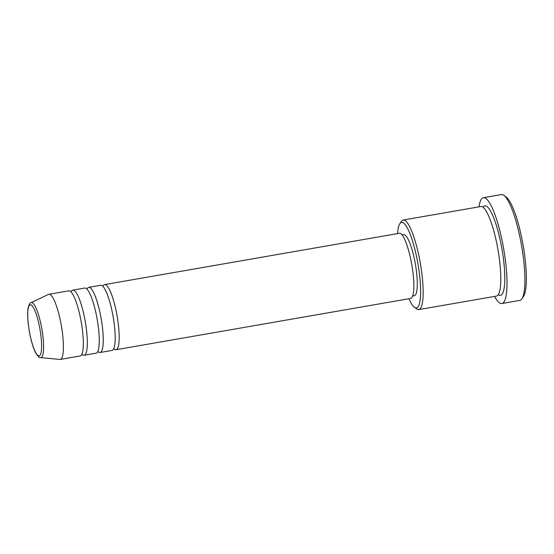 <?xml version="1.0" encoding="UTF-8"?>
<svg xmlns="http://www.w3.org/2000/svg" width="554" height="554" viewBox="0 0 554 554"><rect width="100%" height="100%" fill="white"/><g stroke="black" fill="none" stroke-linecap="round" stroke-linejoin="round"><path stroke-width="0.83" d="M102.926 286.37A33.06 6.877 80.1 0 1 104.664 284.583A33.06 6.877 80.1 0 1 116.333 311.847A33.06 6.877 80.1 0 1 116.008 349.719A33.06 6.877 80.1 0 1 113.764 348.625M86.999 289.14A33.06 6.877 80.1 0 1 88.737 287.353L100.683 285.275A33.06 6.877 80.1 0 1 112.351 312.539A33.06 6.877 80.1 0 1 112.026 350.412L100.08 352.496A33.06 6.877 80.1 0 1 97.836 351.402M88.737 287.353A33.06 6.877 80.1 0 1 100.406 314.617A33.06 6.877 80.1 0 1 100.08 352.496M71.071 291.91A33.06 6.877 80.1 0 1 72.809 290.13L84.755 288.045A33.06 6.877 80.1 0 1 96.424 315.309A33.06 6.877 80.1 0 1 96.091 353.189L84.146 355.266A33.06 6.877 80.1 0 1 81.909 354.172M72.809 290.13A33.06 6.877 80.1 0 1 84.478 317.387A33.06 6.877 80.1 0 1 84.146 355.266M48.918 294.285L68.828 290.822A33.06 6.877 80.1 0 1 80.489 318.079A33.06 6.877 80.1 0 1 80.164 355.959L60.254 359.428A33.06 6.877 80.1 0 1 59.86 359.442L40.608 357.593A27.935 5.81 80.1 0 0 41.218 325.579A27.935 5.81 80.1 0 0 31.038 302.643L48.537 294.403A33.06 6.877 80.1 0 1 48.918 294.285A33.06 6.877 80.1 0 1 60.58 321.549A33.06 6.877 80.1 0 1 60.254 359.428M408.921 298.738A43.392 9.023 -99.9 0 0 414.392 307.262A43.392 9.023 -99.9 0 0 416.878 258.199A43.392 9.023 -99.9 0 0 399.849 223.719A43.392 9.023 -99.9 0 0 397.585 233.594M399.849 223.719L401.401 221.399A45.456 9.453 80.1 0 1 403.201 220.035A45.456 9.453 80.1 0 1 419.246 257.52A45.456 9.453 80.1 0 1 418.796 309.603A45.456 9.453 80.1 0 1 416.636 308.917L414.392 307.262M503.891 195.361L506.141 197.023A51.654 10.741 80.1 0 1 521.916 238.843A51.654 10.741 80.1 0 1 523.454 296.473L521.896 298.793A53.724 11.17 -99.9 0 0 520.303 238.864A53.724 11.17 -99.9 0 0 503.891 195.361A53.724 11.17 -99.9 0 0 501.342 194.558L483.42 197.681A53.724 11.17 80.1 0 1 502.381 241.98A53.724 11.17 80.1 0 1 501.848 303.53A53.724 11.17 80.1 0 1 494.57 296.411M501.848 303.53L519.77 300.413A53.724 11.17 -99.9 0 0 521.896 298.793M403.201 220.035L480.858 206.517A45.456 9.453 80.1 0 1 496.896 244.002A45.456 9.453 80.1 0 1 496.446 296.085L418.796 309.603M104.664 284.583L399.358 233.282A33.06 6.877 80.1 0 1 411.02 260.546A33.06 6.877 80.1 0 1 410.694 298.426L116.008 349.719M402.066 234.91L403.693 234.626A30.996 6.447 80.1 0 1 414.627 260.186A30.996 6.447 80.1 0 1 414.323 295.697L412.695 295.981M478.975 206.843A53.724 11.17 80.1 0 1 483.42 197.681M29.971 334.484A25.941 5.395 -99.9 0 0 39.763 355.55A25.941 5.395 -99.9 0 0 39.376 326.161A25.941 5.395 -99.9 0 0 29.584 305.095A25.941 5.395 -99.9 0 0 29.971 334.484M483.033 207.203A45.456 9.453 80.1 0 1 500.878 243.31A45.456 9.453 80.1 0 1 498.261 294.7M31.038 302.643C30.186 302.394 29.224 304.111 28.15 307.795C27.167 314.409 27.762 323.328 29.937 334.547C31.807 343.432 33.877 349.816 36.128 353.701C38.392 356.824 39.881 358.126 40.608 357.593"/></g></svg>
